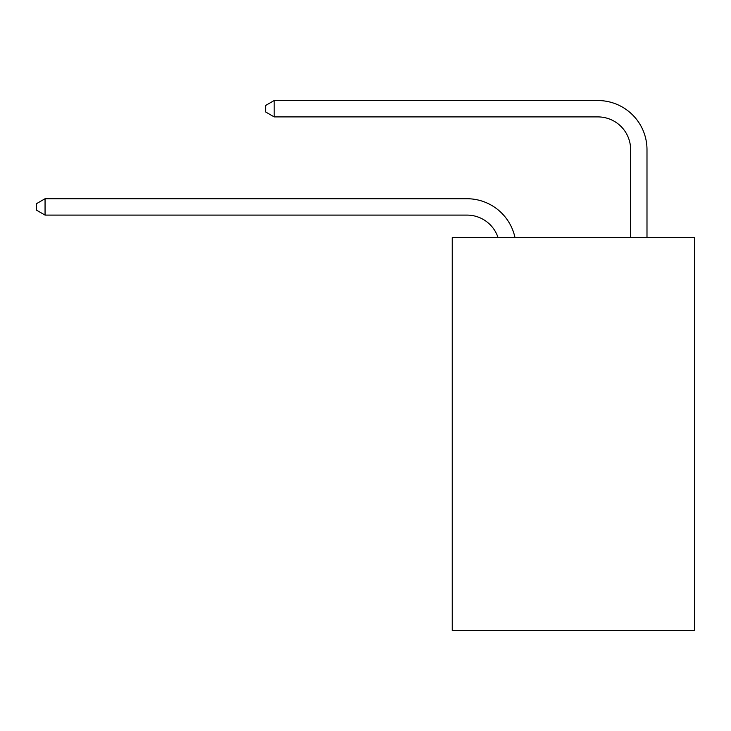 <?xml version="1.0" encoding="UTF-8"?>
<svg xmlns="http://www.w3.org/2000/svg" width="731" height="731" viewBox="0 0 731 731"><rect width="100%" height="100%" fill="white"/><g stroke="black" fill="none" stroke-linecap="round" stroke-linejoin="round"><path stroke-width="1.1" d="M694.45 237.685L694.45 630.46L452.242 630.46L452.242 237.685L694.45 237.685M498.085 237.685A32.731 32.731 -40.5 0 0 466.963 215.097L45.057 215.097L45.057 198.731L466.963 198.731A49.096 49.096 139.5 0 1 515.008 237.685M630.625 237.685L630.625 149.636A32.731 32.731 19.3 0 0 597.894 116.905L274.18 116.905L265.673 111.998L265.673 105.447L274.18 100.54L597.894 100.54A49.096 49.096 -160.7 0 1 646.99 149.636L646.99 237.685M630.625 149.636A32.731 32.731 19.3 0 0 597.894 116.905A32.731 32.731 19.3 0 1 630.625 149.636A32.731 32.731 19.3 0 0 597.894 116.905A32.731 32.731 19.3 0 1 630.625 149.636A32.731 32.731 19.3 0 0 597.894 116.905A32.731 32.731 19.3 0 1 630.625 149.636A32.731 32.731 19.3 0 0 597.894 116.905A32.731 32.731 19.3 0 1 630.625 149.636A32.731 32.731 19.3 0 0 597.894 116.905A32.731 32.731 19.3 0 1 630.625 149.636A32.731 32.731 19.3 0 0 597.894 116.905A32.731 32.731 19.3 0 1 630.625 149.636A32.731 32.731 19.3 0 0 597.894 116.905A32.731 32.731 19.3 0 1 630.625 149.636A32.731 32.731 19.3 0 0 597.894 116.905A32.731 32.731 19.3 0 1 630.625 149.636A32.731 32.731 19.3 0 0 597.894 116.905A32.731 32.731 19.3 0 1 630.625 149.636A32.731 32.731 19.3 0 0 597.894 116.905A32.731 32.731 19.3 0 1 630.625 149.636A32.731 32.731 19.3 0 0 597.894 116.905A32.731 32.731 19.3 0 1 630.625 149.636A32.731 32.731 19.3 0 0 597.894 116.905A32.731 32.731 19.3 0 1 630.625 149.636A32.731 32.731 19.3 0 0 597.894 116.905A32.731 32.731 19.3 0 1 630.625 149.636M45.057 215.097L36.55 210.19L36.55 203.647L45.057 198.731M274.18 100.54L274.18 116.905"/></g></svg>
